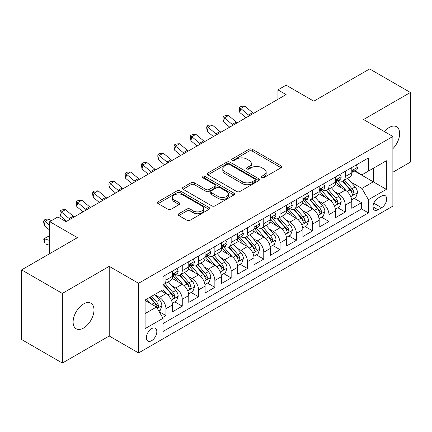 <?xml version="1.0" encoding="UTF-8"?>
<svg xmlns="http://www.w3.org/2000/svg" width="432" height="432" viewBox="0 0 432 432"><rect width="100%" height="100%" fill="white"/><g stroke="black" fill="none" stroke-linecap="round" stroke-linejoin="round"><path stroke-width="0.65" d="M261.857 177.53A1.582 0.913 0 0 0 264.092 177.53L281.097 167.719A2.263 1.307 0 0 0 281.761 166.795A2.263 1.307 0 0 0 281.097 165.872L252.293 149.24A2.263 1.307 0 0 0 249.091 149.24L232.092 159.057A1.582 0.913 0 0 0 231.628 159.705A1.582 0.913 0 0 0 232.092 160.348A1.582 0.913 0 0 0 234.333 160.348L236.531 159.079A7.241 4.18 0 0 1 246.775 159.079L249.172 160.466A7.241 4.18 0 0 1 251.294 163.42A7.241 4.18 0 0 1 249.172 166.379L246.974 167.648A1.582 0.913 0 0 0 246.51 168.296A1.582 0.913 0 0 0 246.974 168.939A1.582 0.913 0 0 0 249.215 168.939L251.413 167.67A7.241 4.18 0 0 1 261.652 167.67L264.055 169.058A7.241 4.18 0 0 1 266.177 172.012A7.241 4.18 0 0 1 264.055 174.971L261.857 176.24A1.582 0.913 0 0 0 261.392 176.888A1.582 0.913 0 0 0 261.857 177.53L261.857 176.24M83.549 328.05A14.753 8.521 120 0 0 93.188 315.047A14.753 8.521 120 0 0 90.925 303.221A14.753 8.521 120 0 0 83.549 303.955A14.753 8.521 120 0 0 73.91 316.953A14.753 8.521 120 0 0 76.172 328.779A14.753 8.521 120 0 0 83.549 328.05M392.877 148.689A14.753 8.521 120 0 0 396.587 126.749A14.753 8.521 120 0 0 389.205 127.483A14.753 8.521 120 0 0 384.421 131.587M151.605 340.708A7.376 4.261 120 0 0 156.427 334.206A7.376 4.261 120 0 0 155.299 328.293A7.376 4.261 120 0 0 151.605 328.66A7.376 4.261 120 0 0 146.788 335.162A7.376 4.261 120 0 0 147.917 341.075A7.376 4.261 120 0 0 151.605 340.708M178.848 213.721A2.263 1.307 0 0 0 178.184 214.65A2.263 1.307 0 0 0 178.848 215.573L186.926 220.239A2.263 1.307 0 0 0 190.129 220.239L209.007 209.336A2.263 1.307 0 0 0 209.671 208.413A2.263 1.307 0 0 0 209.007 207.49L180.209 190.858A2.263 1.307 0 0 0 177.007 190.858L158.123 201.76A2.263 1.307 0 0 0 157.464 202.684A2.263 1.307 0 0 0 158.123 203.607L167.886 209.245A2.263 1.307 0 0 0 171.088 209.245L179.167 204.579A2.263 1.307 0 0 0 179.831 203.656A2.263 1.307 0 0 0 179.167 202.732L174.328 199.935A6.053 3.494 0 0 1 172.552 197.462A6.053 3.494 0 0 1 176.288 194.238A6.053 3.494 0 0 1 182.887 194.994L201.847 205.94A6.053 3.494 0 0 1 203.623 208.413A6.053 3.494 0 0 1 199.886 211.642A6.053 3.494 0 0 1 193.288 210.881L190.129 209.056A2.263 1.307 0 0 0 186.926 209.056L178.848 213.721L178.848 215.573M392.877 172.233L410.4 162.119L410.4 92.47L369.646 68.942L313.81 101.174L286.097 85.174L277.949 89.883L286.097 94.586L66.02 221.648L57.872 216.94L49.723 221.648L49.723 253.649M62.354 293.409L62.354 363.058L109.22 335.999L109.22 266.355L62.354 293.409L21.6 269.881L77.436 237.649L49.723 221.648M109.22 266.355L138.564 283.295L392.877 136.469L392.877 206.118L138.564 352.944L138.564 283.295M410.4 92.47L363.533 119.529L392.877 136.469M236.693 191.506A2.263 1.307 0 0 0 239.89 191.506L258.773 180.603A2.263 1.307 0 0 0 259.438 179.68A2.263 1.307 0 0 0 258.773 178.756L229.97 162.13A2.263 1.307 0 0 0 226.773 162.13L207.889 173.027A2.263 1.307 0 0 0 207.225 173.95A2.263 1.307 0 0 0 207.889 174.879L236.693 191.506M203.002 177.876A1.582 0.913 0 0 1 204.611 178.097L204.611 176.218L233.89 193.12A2.263 1.307 0 0 1 234.554 194.044A2.263 1.307 0 0 1 233.89 194.972L215.012 205.87A2.263 1.307 0 0 1 211.81 205.87L183.006 189.243L183.006 187.396A2.263 1.307 0 0 0 182.342 188.32A2.263 1.307 0 0 0 183.006 189.243M183.006 187.396L191.09 182.731A2.263 1.307 0 0 1 194.287 182.731L205.967 189.475A2.263 1.307 0 0 0 209.169 189.475L214.531 186.376A2.263 1.307 0 0 0 215.195 185.452A2.263 1.307 0 0 0 214.531 184.529L202.37 177.509A1.582 0.913 0 0 1 201.906 176.861A1.582 0.913 0 0 1 202.883 176.018A1.582 0.913 0 0 1 204.611 176.218M62.354 363.058L21.6 339.53L21.6 269.881M162.572 317.531L165.953 315.576L159.187 311.672M155.342 295.051L159.435 297.41A9.223 5.324 60 0 1 165.953 308.707L172.476 304.943L172.476 311.812L182.255 306.164L174.836 301.882M171.639 285.638L175.732 287.998A9.223 5.324 60 0 1 182.255 299.295L188.773 295.531L188.773 302.4L198.558 296.752L191.138 292.469M187.942 276.226L192.035 278.586A9.223 5.324 60 0 1 198.558 289.883L205.076 286.119L205.076 292.988L214.861 287.339L207.441 283.057M204.244 266.814L208.337 269.179A9.223 5.324 60 0 1 214.861 280.471L221.378 276.707L221.378 283.576L231.163 277.933L223.744 273.645M220.547 257.402L224.64 259.767A9.223 5.324 60 0 1 231.163 271.058L237.681 267.295L237.681 274.163L247.46 268.52L240.046 264.238M236.849 247.99L240.943 250.355A9.223 5.324 60 0 1 247.46 261.646L253.984 257.882L253.984 264.751L263.763 259.108L256.349 254.826M253.152 238.577L257.245 240.943A9.223 5.324 60 0 1 263.763 252.234L270.286 248.47L270.286 255.339L280.066 249.696L272.651 245.414M269.455 229.165L273.548 231.53A9.223 5.324 60 0 1 280.066 242.822L286.589 239.058L286.589 245.932L296.368 240.284L288.949 236.002M285.757 219.753L289.845 222.118A9.223 5.324 60 0 1 296.368 233.41L302.891 229.646L302.891 236.52L312.671 230.872L305.251 226.589M302.054 210.341L306.148 212.706A9.223 5.324 60 0 1 312.671 224.003L319.189 220.234L319.189 227.108L328.973 221.459L321.554 217.177M318.357 200.929L322.45 203.294A9.223 5.324 60 0 1 328.973 214.591L335.491 210.821L335.491 217.696L345.276 212.047L345.276 205.178A9.223 5.324 -120 0 0 338.753 193.882L334.66 191.522M337.856 207.765L345.276 212.047M172.476 304.943A9.223 5.324 -120 0 0 165.953 293.647L161.06 290.822M188.773 295.531A9.223 5.324 -120 0 0 182.255 284.234L172.174 278.413M205.076 286.119A9.223 5.324 -120 0 0 198.558 274.822L188.476 269.001M221.378 276.707A9.223 5.324 -120 0 0 214.861 265.41L204.779 259.594M237.681 267.295A9.223 5.324 -120 0 0 231.163 255.998L221.081 250.182M253.984 257.882A9.223 5.324 -120 0 0 247.46 246.591L237.379 240.77M270.286 248.47A9.223 5.324 -120 0 0 263.763 237.179L253.681 231.358M286.589 239.058A9.223 5.324 -120 0 0 280.066 227.767L269.984 221.945M302.891 229.646A9.223 5.324 -120 0 0 296.368 218.354L286.286 212.533M319.189 220.234A9.223 5.324 -120 0 0 312.671 208.942L302.589 203.121M335.491 210.821A9.223 5.324 -120 0 0 328.973 199.53L318.892 193.709M381.629 196.047L378.043 198.115A7.144 4.126 120 0 0 373.372 204.417A7.144 4.126 120 0 0 374.468 210.141A7.144 4.126 120 0 0 378.043 209.79L381.629 207.716A7.144 4.126 120 0 0 386.294 201.42A7.144 4.126 120 0 0 385.198 195.691A7.144 4.126 120 0 0 381.629 196.047M145.087 313.6L156.497 307.012L163.021 318.308L163.021 331.484L368.42 212.895L368.42 199.719L361.903 188.422L350.962 182.11M163.021 318.308L145.087 328.66L145.087 300.046L163.021 289.694L163.021 276.518L368.42 157.928L368.42 171.104L386.354 160.753L386.354 189.367L368.42 199.719M175.651 274.396L175.732 274.45A9.223 5.324 60 0 0 180.344 274.903L186.867 271.139A9.223 5.324 -120 0 0 188.773 266.917L188.773 261.646M191.948 264.989L192.035 265.037A9.223 5.324 60 0 0 196.646 265.491L203.17 261.727A9.223 5.324 -120 0 0 205.076 257.504L205.076 252.234M208.251 255.577L208.337 255.625A9.223 5.324 60 0 0 212.949 256.079L219.472 252.315A9.223 5.324 -120 0 0 221.378 248.092L221.378 242.822M224.554 246.164L224.64 246.213A9.223 5.324 60 0 0 229.252 246.667L235.769 242.903A9.223 5.324 -120 0 0 237.681 238.68L237.681 233.41M240.856 236.752L240.943 236.801A9.223 5.324 60 0 0 245.554 237.254L252.072 233.491A9.223 5.324 -120 0 0 253.984 229.268L253.984 223.997M257.159 227.34L257.245 227.389A9.223 5.324 60 0 0 261.857 227.848L268.375 224.078A9.223 5.324 -120 0 0 270.286 219.861L270.286 214.585M273.461 217.928L273.548 217.976A9.223 5.324 60 0 0 278.154 218.435L284.677 214.666A9.223 5.324 -120 0 0 286.589 210.449L286.589 205.178M289.764 208.516L289.845 208.564A9.223 5.324 60 0 0 294.457 209.023L300.98 205.254A9.223 5.324 -120 0 0 302.891 201.037L302.891 195.766M306.067 199.103L306.148 199.152A9.223 5.324 60 0 0 310.759 199.611L317.282 195.847A9.223 5.324 -120 0 0 319.189 191.624L319.189 186.354M322.364 189.691L322.45 189.74A9.223 5.324 60 0 0 327.062 190.199L333.585 186.435A9.223 5.324 -120 0 0 335.491 182.212L335.491 176.942M163.021 323.579L361.573 208.942L361.573 202.635L351.794 208.283L351.794 201.415A9.223 5.324 -120 0 0 345.276 190.118L335.194 184.297M338.666 180.279L338.753 180.328A9.223 5.324 -120 0 0 343.364 180.787A9.223 5.324 -120 0 0 345.276 176.564L345.276 171.293M343.364 180.787L349.882 177.023A9.223 5.324 -120 0 0 351.794 172.8L351.794 167.53M165.953 274.822L165.953 280.093A9.223 5.324 60 0 1 164.041 284.315A9.223 5.324 60 0 1 163.021 284.688M164.041 284.315L170.564 280.552A9.223 5.324 -120 0 0 172.476 276.329L172.476 271.058M182.255 265.41L182.255 270.68A9.223 5.324 60 0 1 180.344 274.903M198.558 255.998L198.558 261.268A9.223 5.324 60 0 1 196.646 265.491M214.861 246.586L214.861 251.861A9.223 5.324 60 0 1 212.949 256.079M231.163 237.179L231.163 242.449A9.223 5.324 60 0 1 229.252 246.667M247.46 227.767L247.46 233.037A9.223 5.324 60 0 1 245.554 237.254M263.763 218.354L263.763 223.625A9.223 5.324 60 0 1 261.857 227.848M280.066 208.942L280.066 214.213A9.223 5.324 60 0 1 278.154 218.435M296.368 199.53L296.368 204.8A9.223 5.324 60 0 1 294.457 209.023M312.671 190.118L312.671 195.388A9.223 5.324 60 0 1 310.759 199.611M328.973 180.706L328.973 185.976A9.223 5.324 60 0 1 327.062 190.199M328.973 214.591L328.973 221.459M312.671 224.003L312.671 230.872M296.368 233.41L296.368 240.284M280.066 242.822L280.066 249.696M263.763 252.234L263.763 259.108M247.46 261.646L247.46 268.52M231.163 271.058L231.163 277.933M214.861 280.471L214.861 287.339M198.558 289.883L198.558 296.752M182.255 299.295L182.255 306.164M165.953 308.707L165.953 315.576M156.497 307.012L145.087 300.424M361.903 188.422L373.313 181.834L373.313 168.28L386.354 160.753M354.645 171.056L386.354 189.367M354.969 170.867L361.903 174.868L368.42 171.104M109.22 335.999L138.564 352.944M277.949 89.883L277.949 99.295M354.159 198.353L361.573 202.635M361.573 208.942L368.42 212.895M262.489 177.757L264.055 176.85A7.241 4.18 0 0 0 266.177 173.896L266.177 172.012M251.294 163.42L251.294 165.305A7.241 4.18 0 0 1 249.172 168.259L247.606 169.166M281.065 167.735L252.293 151.124A2.263 1.307 0 0 0 249.091 151.124L232.724 160.574M258.746 180.619L229.97 164.009A2.263 1.307 0 0 0 226.773 164.009L207.922 174.895M254.772 180.328A1.582 0.913 0 0 0 255.236 179.68A1.582 0.913 0 0 0 254.772 179.032L229.489 164.435A1.582 0.913 0 0 0 227.254 164.435L224.932 165.775A7.241 4.18 0 0 0 222.809 168.734A7.241 4.18 0 0 0 224.932 171.688L242.212 181.667A7.241 4.18 0 0 0 252.455 181.667L254.772 180.328L254.772 182.212A1.582 0.913 0 0 0 255.236 181.564L255.236 179.68M222.809 168.734L222.809 170.613A7.241 4.18 0 0 0 224.932 173.572L224.932 171.688M254.772 182.212L252.455 183.551A7.241 4.18 0 0 1 242.212 183.551L224.932 173.572M183.038 189.259L191.09 184.61L191.09 182.731M215.195 185.452L215.195 187.337A2.263 1.307 0 0 1 214.531 188.26L209.169 191.354A2.263 1.307 0 0 1 205.967 191.354L194.287 184.61A2.263 1.307 0 0 0 191.09 184.61M204.611 178.097L233.863 194.989M218.09 196.474A6.053 3.494 0 0 0 224.689 197.23A6.053 3.494 0 0 0 228.425 194A6.053 3.494 0 0 0 226.649 191.527L219.969 187.672A2.263 1.307 0 0 0 216.772 187.672L211.41 190.766A2.263 1.307 0 0 0 210.746 191.689A2.263 1.307 0 0 0 211.41 192.613L218.09 196.474L218.09 198.353A6.053 3.494 0 0 0 224.689 199.109A6.053 3.494 0 0 0 228.425 195.88L228.425 194M210.746 191.689L210.746 193.574A2.263 1.307 0 0 0 211.41 194.497L211.41 192.613M218.09 198.353L211.41 194.497M203.623 208.413L203.623 210.292A6.053 3.494 0 0 1 199.886 213.521A6.053 3.494 0 0 1 193.288 212.765L190.129 210.94A2.263 1.307 0 0 0 186.926 210.94L178.875 215.59M172.552 197.462L172.552 199.346A6.053 3.494 0 0 0 174.328 201.82L174.328 199.935M179.134 204.595L174.328 201.82M208.98 209.353L180.209 192.742A2.263 1.307 0 0 0 177.007 192.742L158.155 203.623M351.659 199.795L355.871 197.365L357.502 192.656A6.107 3.526 -120 0 0 355.12 186.921L347.674 178.297M346.178 190.712L337.667 180.857M341.334 187.844L336.393 182.126A14.639 8.451 -120 0 0 335.939 181.613M342.533 181.116L350.066 189.842A6.107 3.526 60 0 1 352.247 194.049L352.69 194.773L353.516 194.654L354.202 192.92A6.107 3.526 -120 0 0 352.021 188.708L344.574 180.085M342.976 180.976L351.07 190.345A3.11 1.798 60 0 1 351.853 191.565L354.202 192.92M356.114 165.035L357.502 167.432A6.107 3.526 60 0 1 356.233 170.138L353.138 171.925A6.107 3.526 -120 0 0 354.202 170.521L354.073 169.976L353.311 170.127L352.247 171.65A6.107 3.526 60 0 1 351.794 172.519M351.999 172.211L352.021 172.211A6.107 3.526 -120 0 0 353.138 171.925M249.464 115.738A11.529 6.653 60 0 1 248.503 114.998L240.737 108.47L239.83 112.536L246.013 117.731M253.541 113.384A11.529 6.653 60 0 1 252.58 112.649L244.809 106.115L240.737 108.47L239.62 107.249L241.25 106.304L244.809 106.115M239.83 112.536L239.258 108.875L239.62 107.249M335.356 209.207L339.568 206.777L341.199 202.068A6.107 3.526 -120 0 0 338.818 196.333L331.371 187.709M329.881 200.124L321.365 190.269M325.031 197.257L320.09 191.533A14.639 8.451 -120 0 0 319.637 191.025M326.23 190.528L333.763 199.249A6.107 3.526 60 0 1 335.945 203.461L336.388 204.185L337.214 204.066L337.9 202.333A6.107 3.526 -120 0 0 335.723 198.121L328.271 189.497M326.673 190.388L334.768 199.757A3.11 1.798 60 0 1 335.556 200.977L337.9 202.333M319.054 218.619L323.266 216.189L324.896 211.48A6.107 3.526 -120 0 0 322.515 205.745L315.068 197.122M313.578 209.536L305.062 199.681M308.734 206.669L303.793 200.945A14.639 8.451 -120 0 0 303.34 200.437M309.928 199.94L317.461 208.661A6.107 3.526 60 0 1 319.642 212.873L320.085 213.597L320.911 213.478L321.597 211.745A6.107 3.526 -120 0 0 319.421 207.533L311.969 198.909M310.37 199.8L318.465 209.169A3.11 1.798 60 0 1 319.253 210.389L321.597 211.745M302.751 228.031L306.963 225.601L308.594 220.892A6.107 3.526 -120 0 0 306.212 215.158L298.766 206.534M297.275 218.948L288.76 209.093M292.432 216.081L287.491 210.357A14.639 8.451 -120 0 0 287.037 209.849M293.625 209.353L301.163 218.074A6.107 3.526 60 0 1 303.34 222.286L303.782 223.009L304.609 222.89L305.165 222.221L305.294 221.157A6.107 3.526 -120 0 0 303.118 216.945L295.672 208.321M294.073 209.212L302.168 218.581A3.11 1.798 60 0 1 302.951 219.802L305.294 221.157M286.448 237.443L290.66 235.013L292.291 230.305A6.107 3.526 -120 0 0 289.915 224.57L282.463 215.946M280.973 228.361L272.457 218.506M276.129 225.493L271.188 219.769A14.639 8.451 -120 0 0 270.734 219.262M277.328 218.765L284.861 227.486A6.107 3.526 60 0 1 287.037 231.698L287.48 232.421L288.306 232.303L288.862 231.633L288.992 230.564A6.107 3.526 -120 0 0 286.816 226.357L279.369 217.733M277.771 218.624L285.865 227.993A3.11 1.798 60 0 1 286.648 229.214L288.992 230.564M339.811 174.447L341.199 176.845A6.107 3.526 60 0 1 339.935 179.55L336.836 181.337A6.107 3.526 -120 0 0 337.9 179.928L337.77 179.388L337.009 179.539L335.945 181.062A6.107 3.526 60 0 1 335.491 181.931M335.696 181.624L335.723 181.624A6.107 3.526 -120 0 0 336.836 181.337M233.161 125.15A11.529 6.653 60 0 1 232.2 124.411L224.435 117.882L223.528 121.948L229.711 127.143M237.238 122.796A11.529 6.653 60 0 1 236.277 122.062L228.506 115.528L224.435 117.882L223.317 116.662L224.948 115.717L228.506 115.528M223.528 121.948L222.955 118.287L223.317 116.662M323.509 183.859L324.896 186.257A6.107 3.526 60 0 1 323.633 188.962L320.533 190.75A6.107 3.526 -120 0 0 321.597 189.34L321.467 188.8L320.706 188.951L319.642 190.474A6.107 3.526 60 0 1 319.189 191.344M319.394 191.036L319.421 191.036A6.107 3.526 -120 0 0 320.533 190.75M216.859 134.563A11.529 6.653 60 0 1 215.903 133.823L208.132 127.294L207.225 131.36L213.408 136.555M220.936 132.208A11.529 6.653 60 0 1 219.974 131.474L212.209 124.94L208.132 127.294L207.014 126.074L208.645 125.129L212.209 124.94M207.225 131.36L206.653 127.699L207.014 126.074M307.211 193.271L308.594 195.669A6.107 3.526 60 0 1 307.33 198.374L304.231 200.162A6.107 3.526 -120 0 0 305.294 198.752L305.165 198.212L304.403 198.364L303.34 199.881A6.107 3.526 60 0 1 302.891 200.75M303.091 200.448L303.118 200.448A6.107 3.526 -120 0 0 304.231 200.162M200.556 143.975A11.529 6.653 60 0 1 199.6 143.235L191.83 136.706L190.922 140.773L197.105 145.967M204.633 141.62A11.529 6.653 60 0 1 203.672 140.886L195.907 134.352L191.83 136.706L190.712 135.481L192.343 134.541L195.907 134.352M190.922 140.773L190.35 137.111L190.712 135.481M290.909 202.684L292.291 205.081A6.107 3.526 60 0 1 291.028 207.787L287.928 209.574A6.107 3.526 -120 0 0 288.992 208.165L288.868 207.625L288.101 207.776L287.037 209.293A6.107 3.526 60 0 1 286.589 210.163M286.789 209.86L286.816 209.86A6.107 3.526 -120 0 0 287.928 209.574M184.253 153.387A11.529 6.653 60 0 1 183.298 152.647L175.527 146.119L174.62 150.185L180.803 155.38M188.33 151.033A11.529 6.653 60 0 1 187.375 150.293L179.604 143.764L175.527 146.119L174.415 144.893L176.04 143.953L179.604 143.764M174.62 150.185L174.047 146.524L174.415 144.893M270.146 246.856L274.363 244.426L275.989 239.717A6.107 3.526 -120 0 0 273.613 233.982L266.161 225.358M264.67 237.773L256.16 227.918M259.826 234.905L254.885 229.181A14.639 8.451 -120 0 0 254.432 228.674M261.025 228.177L268.558 236.898A6.107 3.526 60 0 1 270.734 241.11L271.183 241.834L272.003 241.715L272.695 239.976A6.107 3.526 -120 0 0 270.513 235.769L263.066 227.146M261.468 228.037L269.563 237.406A3.11 1.798 60 0 1 270.346 238.626L272.695 239.976M274.606 212.096L275.989 214.493A6.107 3.526 60 0 1 274.725 217.199L271.631 218.986A6.107 3.526 -120 0 0 272.695 217.577L272.565 217.037L271.798 217.188L270.734 218.705A6.107 3.526 60 0 1 270.286 219.575M270.491 219.272L270.513 219.272A6.107 3.526 -120 0 0 271.631 218.986M167.956 162.799A11.529 6.653 60 0 1 166.995 162.059L159.224 155.531L158.317 159.597L164.5 164.792M172.028 160.445A11.529 6.653 60 0 1 171.072 159.705L163.301 153.176L159.224 155.531L158.112 154.305L159.743 153.365L163.301 153.176M158.317 159.597L157.75 155.93L158.112 154.305M253.849 256.268L258.061 253.838L259.686 249.129A6.107 3.526 -120 0 0 257.31 243.394L249.863 234.77M248.368 247.185L239.857 237.33M243.524 244.312L238.583 238.594A14.639 8.451 -120 0 0 238.129 238.086M244.723 237.589L252.256 246.31A6.107 3.526 60 0 1 254.432 250.517L254.88 251.246L255.706 251.127L256.392 249.388A6.107 3.526 -120 0 0 254.21 245.182L246.764 236.558M245.165 237.443L253.26 246.818A3.11 1.798 60 0 1 254.043 248.038L256.392 249.388M258.304 221.508L259.686 223.906A6.107 3.526 60 0 1 258.422 226.611L255.328 228.398A6.107 3.526 -120 0 0 256.392 226.989L256.262 226.449L255.496 226.6L254.432 228.118A6.107 3.526 60 0 1 253.984 228.987M254.189 228.685L254.21 228.685A6.107 3.526 -120 0 0 255.328 228.398M151.654 172.211A11.529 6.653 60 0 1 150.692 171.472L142.922 164.943L142.02 169.009L148.198 174.204M155.725 169.857A11.529 6.653 60 0 1 154.769 169.117L146.999 162.589L142.922 164.943L141.809 163.717L143.44 162.778L146.999 162.589M142.02 169.009L141.448 165.343L141.809 163.717M237.546 265.68L241.758 263.25L243.389 258.541A6.107 3.526 -120 0 0 241.007 252.806L233.561 244.183M232.065 256.597L223.555 246.742M227.221 253.724L222.28 248.006A14.639 8.451 -120 0 0 221.827 247.498M228.42 247.001L235.953 255.722A6.107 3.526 60 0 1 238.135 259.929L238.577 260.658L239.404 260.539L240.089 258.8A6.107 3.526 -120 0 0 237.908 254.594L230.461 245.97M228.863 246.856L236.957 256.23A3.11 1.798 60 0 1 237.74 257.445L240.089 258.8M242.001 230.915L243.389 233.318A6.107 3.526 60 0 1 242.12 236.018L239.026 237.811A6.107 3.526 -120 0 0 240.089 236.401L239.96 235.861L239.198 236.012L238.135 237.53A6.107 3.526 60 0 1 237.681 238.399M237.886 238.097L237.908 238.097A6.107 3.526 -120 0 0 239.026 237.811M135.351 181.618A11.529 6.653 60 0 1 134.39 180.884L126.619 174.355L125.717 178.421L131.895 183.616M139.428 179.269A11.529 6.653 60 0 1 138.467 178.529L130.696 172.001L126.619 174.355L125.507 173.129L127.138 172.19L130.696 172.001M125.717 178.421L125.145 174.755L125.507 173.129M221.243 275.092L225.455 272.657L227.086 267.953A6.107 3.526 -120 0 0 224.705 262.219L217.258 253.595M215.762 266.009L207.252 256.154M210.919 263.137L205.978 257.418A14.639 8.451 -120 0 0 205.524 256.91M212.117 256.414L219.65 265.135A6.107 3.526 60 0 1 221.832 269.341L222.275 270.065L223.101 269.951L223.787 268.213A6.107 3.526 -120 0 0 221.611 264.006L214.159 255.382M212.56 256.268L220.655 265.642A3.11 1.798 60 0 1 221.443 266.857L223.787 268.213M225.698 240.327L227.086 242.73A6.107 3.526 60 0 1 225.823 245.43L222.723 247.223A6.107 3.526 -120 0 0 223.787 245.813L223.657 245.273L222.896 245.425L221.832 246.942A6.107 3.526 60 0 1 221.378 247.811M221.584 247.509L221.611 247.509A6.107 3.526 -120 0 0 222.723 247.223M119.048 191.03A11.529 6.653 60 0 1 118.087 190.296L110.322 183.767L109.415 187.828L115.598 193.028M123.125 188.681A11.529 6.653 60 0 1 122.164 187.942L114.394 181.413L110.322 183.767L109.204 182.542L110.835 181.602L114.394 181.413M109.415 187.828L108.842 184.167L109.204 182.542M204.941 284.504L209.153 282.069L210.784 277.366A6.107 3.526 -120 0 0 208.402 271.631L200.956 263.007M199.465 275.422L190.949 265.567M194.616 272.549L189.68 266.83A14.639 8.451 -120 0 0 189.221 266.323M195.815 265.826L203.348 274.547A6.107 3.526 60 0 1 205.529 278.753L205.972 279.477L206.798 279.364L207.484 277.625A6.107 3.526 -120 0 0 205.308 273.418L197.856 264.794M196.258 265.68L204.352 275.054A3.11 1.798 60 0 1 205.141 276.269L207.484 277.625M188.638 293.917L192.85 291.481L194.481 286.778A6.107 3.526 -120 0 0 192.1 281.038L184.653 272.419M183.163 284.834L174.647 274.973M178.319 281.961L173.378 276.242A14.639 8.451 -120 0 0 172.924 275.729M179.512 275.238L187.051 283.959A6.107 3.526 60 0 1 189.227 288.166L189.67 288.889L190.496 288.776L191.182 287.037A6.107 3.526 -120 0 0 189.005 282.83L181.553 274.207M179.955 275.092L188.055 284.467A3.11 1.798 60 0 1 188.838 285.682L191.182 287.037M172.336 303.329L176.548 300.893L178.178 296.19A6.107 3.526 -120 0 0 175.802 290.45L168.35 281.826M166.86 294.246L162.961 289.726M162.016 291.373L161.379 290.639M163.215 284.645L170.748 293.371A6.107 3.526 60 0 1 172.924 297.578L173.367 298.301L174.193 298.188L174.879 296.449A6.107 3.526 -120 0 0 172.703 292.243L165.256 283.619M163.658 284.504L171.752 293.879A3.11 1.798 60 0 1 172.535 295.094L174.879 296.449M158.863 311.105L160.245 310.306L161.876 305.602A6.107 3.526 -120 0 0 159.5 299.862L154.807 294.435M150.433 303.512L146.659 299.138M145.714 300.785L145.087 300.062M149.753 297.351L154.445 302.783A6.107 3.526 60 0 1 156.622 306.99L157.064 307.714L157.891 307.6L158.576 305.861A6.107 3.526 -120 0 0 156.4 301.655L151.713 296.222M150.131 297.135L155.45 303.291A3.11 1.798 60 0 1 156.233 304.506L158.576 305.861M49.723 245.3L45.112 243.853L43.632 238.923L48.281 236.39L49.723 236.844M48.281 236.39L44.204 238.745L49.723 240.478M43.632 238.923L44.204 238.745L45.112 243.853M209.396 249.739L210.784 252.142A6.107 3.526 60 0 1 209.52 254.842L206.42 256.63A6.107 3.526 -120 0 0 207.484 255.226L207.355 254.68L206.593 254.837L205.529 256.354A6.107 3.526 60 0 1 205.076 257.224M205.281 256.916L205.308 256.916A6.107 3.526 -120 0 0 206.42 256.63M102.746 200.443A11.529 6.653 60 0 1 101.79 199.708L94.019 193.174L93.112 197.24L99.295 202.435M106.823 198.094A11.529 6.653 60 0 1 105.862 197.354L98.091 190.825L94.019 193.174L92.902 191.954L94.532 191.014L98.091 190.825M93.112 197.24L92.54 193.579L92.902 191.954M193.093 259.151L194.481 261.554A6.107 3.526 60 0 1 193.217 264.254L190.118 266.042A6.107 3.526 -120 0 0 191.182 264.638L191.052 264.092L190.291 264.249L189.227 265.766A6.107 3.526 60 0 1 188.773 266.636M188.978 266.328L189.005 266.328A6.107 3.526 -120 0 0 190.118 266.042M86.443 209.855A11.529 6.653 60 0 1 85.487 209.12L77.717 202.586L76.81 206.653L82.993 211.847M90.52 207.506A11.529 6.653 60 0 1 89.559 206.766L81.794 200.237L77.717 202.586L76.599 201.366L78.23 200.426L81.794 200.237M76.81 206.653L76.237 202.991L76.599 201.366M176.796 268.564L178.178 270.967A6.107 3.526 60 0 1 176.915 273.667L173.815 275.454A6.107 3.526 -120 0 0 174.879 274.05L174.749 273.505L173.988 273.656L172.924 275.179A6.107 3.526 60 0 1 172.476 276.048M172.676 275.74L172.703 275.74A6.107 3.526 -120 0 0 173.815 275.454M70.141 219.267A11.529 6.653 60 0 1 69.185 218.533L61.414 211.999L60.507 216.065L66.69 221.26M74.218 216.913A11.529 6.653 60 0 1 73.256 216.178L65.491 209.65L61.414 211.999L60.296 210.778L61.927 209.839L65.491 209.65M60.507 216.065L59.935 212.404L60.296 210.778M51.23 220.774L49.189 219.062L45.112 221.411L44.204 225.477L49.723 230.11M49.723 225.288L43.999 220.19L45.625 219.251L49.189 219.062M44.204 225.477L43.632 221.816L43.999 220.19M159.435 297.41L165.953 293.647M175.732 287.998L182.255 284.234M192.035 278.586L198.558 274.822M208.337 269.179L214.861 265.41M224.64 259.767L231.163 255.998M240.943 250.355L247.46 246.591M257.245 240.943L263.763 237.179M273.548 231.53L280.066 227.767M289.845 222.118L296.368 218.354M306.148 212.706L312.671 208.942M322.45 203.294L328.973 199.53M338.753 193.882L345.276 190.118M345.276 176.564L351.794 172.8M165.953 280.093L172.476 276.329M182.255 270.68L188.773 266.917M198.558 261.268L205.076 257.504M214.861 251.861L221.378 248.092M231.163 242.449L237.681 238.68M247.46 233.037L253.984 229.268M263.763 223.625L270.286 219.861M280.066 214.213L286.589 210.449M296.368 204.8L302.891 201.037M312.671 195.388L319.189 191.624M328.973 185.976L335.491 182.212M345.276 205.178L351.794 201.415M373.81 203.207L381.629 207.716M372.989 206.869L378.043 209.79M264.055 176.85L264.055 174.971M246.974 168.939L246.974 167.648M249.172 168.259L249.172 166.379M232.092 160.348L232.092 159.057M249.091 151.124L249.091 149.24M252.293 151.124L252.293 149.24M281.097 167.719L281.097 165.872M207.889 174.879L207.889 173.027M226.773 164.009L226.773 162.13M229.97 164.009L229.97 162.13M258.773 180.603L258.773 178.756M242.212 183.551L242.212 181.667M252.455 183.551L252.455 181.667M194.287 184.61L194.287 182.731M205.967 191.354L205.967 189.475M209.169 191.354L209.169 189.475M214.531 188.26L214.531 186.376M233.89 194.972L233.89 193.12M186.926 210.94L186.926 209.056M190.129 210.94L190.129 209.056M193.288 212.765L193.288 210.881M179.167 204.579L179.167 202.732M158.123 203.607L158.123 201.76M177.007 192.742L177.007 190.858M180.209 192.742L180.209 190.858M209.007 209.336L209.007 207.49M350.725 196.663L357.458 192.775M352.021 188.708L355.12 186.921M347.155 191.522L350.066 189.842M357.458 167.362L351.794 170.635M248.503 114.998L252.58 112.649M353.414 170.062L354.202 170.521M334.422 206.075L341.156 202.187M335.723 198.121L338.818 196.333M330.853 200.934L333.763 199.249M318.125 215.487L324.853 211.599M319.421 207.533L322.515 205.745M314.55 210.346L317.461 208.661M301.822 224.899L308.556 221.011M303.118 216.945L306.212 215.158M298.247 219.758L301.163 218.074M285.52 234.311L292.253 230.423M286.816 226.357L289.915 224.57M281.945 229.171L284.861 227.486M341.156 176.774L335.491 180.047M232.2 124.411L236.277 122.062M337.111 179.474L337.9 179.928M324.853 186.187L319.189 189.459M215.903 133.823L219.974 131.474M320.809 188.887L321.597 189.34M308.556 195.599L302.891 198.871M199.6 143.235L203.672 140.886M304.506 198.299L305.294 198.752M292.253 205.011L286.589 208.283M183.298 152.647L187.375 150.293M288.203 207.711L288.992 208.165M269.217 243.724L275.951 239.836M270.513 235.769L273.613 233.982M265.642 238.583L268.558 236.898M275.951 214.423L270.286 217.696M166.995 162.059L171.072 159.705M271.901 217.123L272.695 217.577M252.914 253.136L259.648 249.248M254.21 245.182L257.31 243.394M249.34 247.995L252.256 246.31M259.648 223.835L253.984 227.108M150.692 171.472L154.769 169.117M255.604 226.535L256.392 226.989M236.612 262.548L243.346 258.66M237.908 254.594L241.007 252.806M233.042 257.407L235.953 255.722M243.346 233.248L237.681 236.52M134.39 180.884L138.467 178.529M239.301 235.948L240.089 236.401M220.309 271.96L227.043 268.072M221.611 264.006L224.705 262.219M216.74 266.814L219.65 265.135M227.043 242.66L221.378 245.927M118.087 190.296L122.164 187.942M222.998 245.36L223.787 245.813M204.007 281.372L210.74 277.484M205.308 273.418L208.402 271.631M200.437 276.226L203.348 274.547M187.709 290.785L194.443 286.897M189.005 282.83L192.1 281.038M184.135 285.638L187.051 283.959M171.407 300.197L178.141 296.309M172.703 292.243L175.802 290.45M167.832 295.051L170.748 293.371M157.275 308.356L161.838 305.716M156.4 301.655L159.5 299.862M151.805 304.306L154.445 302.783M210.74 252.072L205.076 255.339M101.79 199.708L105.862 197.354M206.696 254.772L207.484 255.226M194.443 261.484L188.773 264.751M85.487 209.12L89.559 206.766M190.393 264.179L191.182 264.638M178.141 270.896L172.476 274.163M69.185 218.533L73.256 216.178M174.091 273.591L174.879 274.05"/></g></svg>
